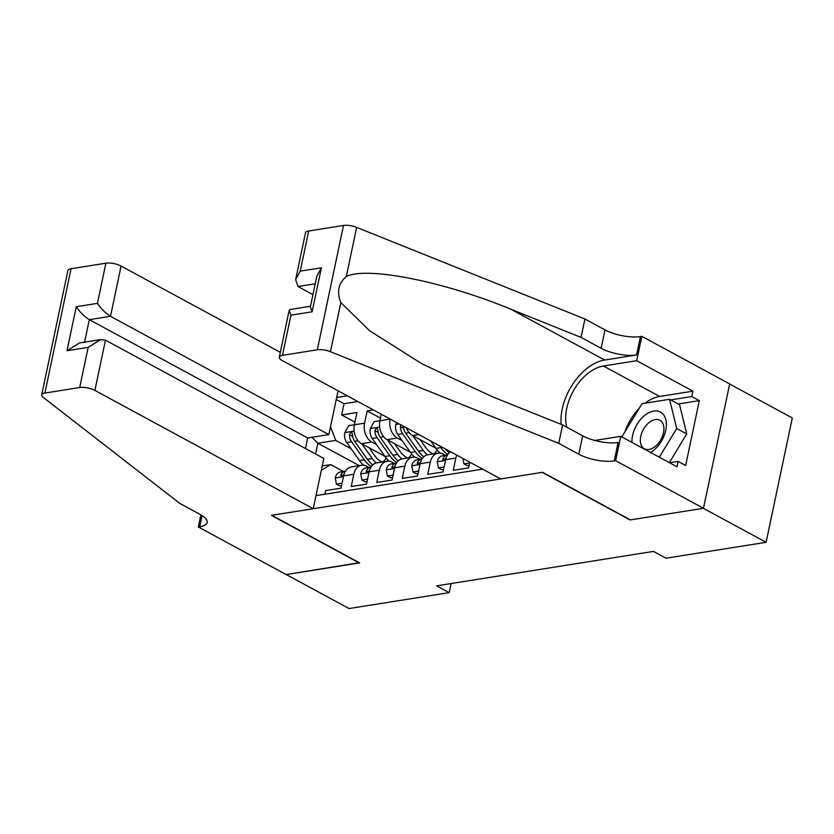 <?xml version="1.0" encoding="UTF-8"?>
<svg xmlns="http://www.w3.org/2000/svg" width="834" height="834" viewBox="0 0 834 834"><rect width="100%" height="100%" fill="white"/><g stroke="black" fill="none" stroke-linecap="round" stroke-linejoin="round"><path stroke-width="1.25" d="M729.667 384.026L792.3 417.97L766.102 542.309L703.354 508.313L630.014 519.957L542.173 472.357L271.79 515.297L359.631 562.898L286.302 574.553L349.039 608.549L449.161 592.651L451.079 583.55M324.958 494.187L325.729 490.569L341.033 488.14L343.618 475.87L353.814 474.254A14.595 10.3 -99 0 1 361.57 465.278A14.595 10.3 -99 0 1 366.689 466.248L368.951 467.478M353.814 474.254L351.229 486.524L366.533 484.085L369.118 471.825L379.324 470.199A14.595 10.3 -99 0 1 387.08 461.233A14.595 10.3 -99 0 1 392.199 462.203L394.461 463.423M379.324 470.199L376.739 482.469L392.043 480.04L394.628 467.77L404.834 466.154A14.595 10.3 -99 0 1 412.58 457.178A14.595 10.3 -99 0 1 417.709 458.147L419.971 459.378M404.834 466.154L402.249 478.414L417.553 475.985L420.138 463.725L430.344 462.099A14.595 10.3 -99 0 1 438.09 453.133A14.595 10.3 -99 0 1 443.208 454.092L445.481 455.322M430.344 462.099L427.759 474.369L443.062 471.94L445.648 459.67L455.844 458.043A14.595 10.3 -99 0 1 456.761 455.124M455.844 458.043L453.269 470.313L468.572 467.884L469.771 462.172M373.351 409.921L367.168 410.901L380.44 418.095M766.102 542.309L665.98 558.207L653.429 551.41L436.609 585.843L449.161 592.651M316.003 495.615L482.636 469.146M347.278 395.796L336.675 397.484M376.634 444.678L371.787 442.051A14.595 10.3 -99 0 1 364.583 423.172L367.168 410.901M384.818 456.261L361.581 443.678L371.787 442.051M402.144 440.633L397.297 438.006A14.595 10.3 -99 0 1 390.093 419.116L390.114 419.002M410.328 452.216L387.091 439.622L397.297 438.006M435.838 448.16L412.601 435.577L418.856 434.577M357.817 401.508L344.035 403.698L341.659 414.957L354.94 422.15M361.581 443.678A14.595 10.3 81 0 1 354.377 424.798L356.962 412.528L341.659 414.957M381.263 414.206L379.887 420.743A14.595 10.3 81 0 0 387.091 439.622M322.258 465.925L330.639 464.59L343.441 471.533M359.256 465.653L317.879 443.229L315.606 454.019M351.124 448.734L335.737 440.394L317.879 443.229L311.906 437.308M450.568 451.767A14.595 10.3 81 0 0 445.648 459.67M438.09 453.133L427.884 454.749A14.595 10.3 81 0 0 420.138 463.725M406.335 427.8A14.595 10.3 81 0 0 412.601 435.577M412.58 457.178L402.384 458.804A14.595 10.3 81 0 0 394.628 467.77M387.08 461.233L376.874 462.849A14.595 10.3 81 0 0 369.118 471.825M344.035 403.698L336.258 399.486M330.514 426.716L335.737 440.394M361.57 465.278L351.364 466.904A14.595 10.3 81 0 0 343.618 475.87M330.639 464.59L321.319 470.386M650.593 452.487A23.706 14.762 -61.5 0 0 665.292 432.137A23.706 14.762 -61.5 0 0 661.435 412.674A23.706 14.762 -61.5 0 0 642.211 417.678A23.706 14.762 -61.5 0 0 631.974 442.395M643.723 448.369A16.232 10.102 -61.5 0 0 644.39 448.786A16.232 10.102 -61.5 0 0 660.705 439.883A16.232 10.102 -61.5 0 0 660.528 420.67A16.232 10.102 -61.5 0 0 659.861 420.242A16.232 10.102 -61.5 0 0 643.556 429.145A16.232 10.102 -61.5 0 0 643.723 448.369M621.841 436.912L642.013 403.677L669.546 399.298L679.585 404.74L686.736 433.972L669.337 462.641M669.546 399.298L676.697 428.53L659.298 457.209M686.736 433.972L676.697 428.53M500.723 478.935L282.361 360.622A10.946 3.69 -168.1 0 1 279.307 357.15A10.946 3.69 -168.1 0 1 282.486 355.326L317.306 349.79L343.504 225.451A10.946 3.69 11.9 0 1 356.66 227.38L584.926 319.005L605.004 329.889A25.531 8.611 -168.1 0 0 640.429 336.571L641.836 336.342L729.677 383.942L703.479 508.292L630.4 519.895L542.548 472.294L500.723 478.935M584.926 319.005L581.048 337.405L511.065 309.31C444.345 281.558 366.553 266.088 346.298 276.544C338.406 283.279 336.571 291.942 340.825 302.544L369.493 330.671L422.108 363.916L492.613 396.848L562.606 424.944L582.685 435.828A25.531 8.611 -168.1 0 0 618.109 442.51L614.231 460.91L615.628 460.691L703.479 508.292M562.606 424.944L558.728 443.344L578.806 454.228A25.531 8.611 -168.1 0 0 614.231 460.91M511.065 309.31L604.671 360.027L636.551 354.971A25.531 8.611 -168.1 0 1 601.126 348.278L581.048 337.405M308.684 230.987L300.23 271.144L295.643 279.63L305.505 232.801A10.946 3.69 11.9 0 1 308.684 230.987L343.504 225.451M340.825 302.544L330.462 351.719L558.728 443.344M645.005 403.197A41.043 25.552 118.5 0 1 659.631 396.463L692.918 391.177L691.793 396.546L670.672 399.903M669.566 462.766L678.125 461.411L685.652 465.487L699.319 400.633L691.793 396.546M678.125 461.411L676.989 466.79L620.767 436.328L615.628 460.691M641.836 336.342L636.696 360.705L603.409 366.001A41.043 25.552 -61.5 0 0 574.386 389.165A41.043 25.552 -61.5 0 0 566.745 427.196M692.918 391.177L636.696 360.705M312.948 294.631L297.978 286.521L295.643 279.63M604.671 360.027A47.517 29.586 -61.5 0 0 561.115 424.35M594.757 440.456L620.767 436.328M330.462 351.719A10.946 3.69 -168.1 0 0 317.306 349.79M624.895 431.876A41.043 25.552 118.5 0 1 639.105 408.462M699.319 400.633L678.198 403.99M300.23 271.144L321.392 267.777L316.816 276.273L310.342 306.964L312.114 311.801L290.951 315.169L289.169 310.321L290.034 309.508L310.498 306.255M280.318 352.344L121.086 266.056L110.495 316.294L89.321 319.662L84.588 342.138M305.463 448.525L307.683 437.975L328.857 434.618L110.495 316.294C105.605 313.271 101.248 308.955 97.442 303.347L105.897 263.19L71.078 268.725L44.88 393.064A10.946 3.69 -168.1 0 0 41.7 394.889A10.946 3.69 -168.1 0 0 43.18 397.349L179.935 503.507L200.014 514.39A25.531 8.611 11.9 0 1 207.145 522.491A25.531 8.611 11.9 0 1 199.733 526.744L198.325 526.973L286.166 574.563L359.298 562.721M328.857 434.618L338.083 390.812M359.245 562.96L271.404 515.36L313.24 508.719L94.878 390.395A10.946 3.69 -168.1 0 0 79.699 387.529L44.88 393.064M198.325 526.973L200.869 514.87M313.24 508.719L323.821 458.481L105.47 340.157L94.878 390.395M41.7 394.889L67.898 270.55A10.946 3.69 11.9 0 1 71.078 268.725M105.897 263.19A10.946 3.69 11.9 0 1 121.086 266.056M307.683 437.975L89.321 319.662C84.432 316.639 80.074 312.323 76.269 306.714L97.442 303.347M79.699 387.529L88.164 347.371L100.705 339.574L105.47 340.157M88.164 347.371L66.991 350.739L79.532 342.941L100.705 339.574M462.953 458.471L463.912 463.86L469.605 462.953M463.912 463.86L467.176 465.622L469.104 465.32M444.095 467.009L438.413 467.905L437.277 461.588A9.664 6.828 -99 0 1 442.374 455.812A9.664 6.828 -99 0 1 442.583 455.791M438.413 467.905L441.666 469.678L443.605 469.365M447.441 455.02L447.42 455.02A9.664 6.828 81 0 0 447.222 455.051A9.664 6.828 81 0 0 442.958 458.471L442.802 459.555L443.938 460.045L446.023 457.981A9.664 6.828 -99 0 1 446.211 457.637M418.595 471.054L412.903 471.961L411.767 465.643A9.664 6.828 -99 0 1 416.864 459.868A9.664 6.828 -99 0 1 417.073 459.836M412.903 471.961L416.166 473.733L418.095 473.42M421.941 459.065L421.921 459.075A9.664 6.828 81 0 0 421.712 459.096A9.664 6.828 81 0 0 417.459 462.526L417.302 463.6L418.428 464.1L420.513 462.036A9.664 6.828 -99 0 1 420.701 461.692M430.824 441.061L435.994 448.39A27.908 19.703 81 0 0 440.196 453.102M439.549 445.794L440.842 447.618A27.908 19.703 81 0 0 447.837 454.415M449.255 452.789A27.908 19.703 -99 0 1 445.231 448.869M393.085 475.109L387.393 476.016L386.257 469.698A9.664 6.828 -99 0 1 391.354 463.923A9.664 6.828 -99 0 1 391.563 463.892M387.393 476.016L390.656 477.778L392.585 477.475M396.431 463.12L396.411 463.12A9.664 6.828 81 0 0 396.202 463.151A9.664 6.828 81 0 0 391.949 466.571L391.792 467.655L392.929 468.155L395.003 466.091A9.664 6.828 -99 0 1 395.191 465.737M396.859 422.661L395.754 424.662A9.664 6.828 81 0 0 397.766 434.441L410.484 452.435A27.908 19.703 81 0 0 414.686 457.147M434.097 453.759A23.164 16.357 81 0 0 437.162 449.933M412.851 435.713L423.234 450.412A27.908 19.703 81 0 0 427.185 454.895M420.117 439.643L425.528 447.305A23.164 16.357 81 0 0 433.127 453.915M400.935 424.871L400.372 426.581A9.664 6.828 81 0 0 402.613 433.67L415.332 451.663A27.908 19.703 81 0 0 422.327 458.471M423.745 456.834A27.908 19.703 -99 0 1 418.397 451.184L405.678 433.18A9.664 6.828 -99 0 1 403.437 426.226M439.497 452.455A23.164 16.357 -99 0 1 438.882 453.05M367.575 479.154L361.883 480.061L360.747 473.743A9.664 6.828 -99 0 1 365.845 467.968A9.664 6.828 -99 0 1 366.053 467.947M361.883 480.061L365.146 481.833L367.075 481.52M370.921 467.176L370.901 467.176A9.664 6.828 81 0 0 370.692 467.196A9.664 6.828 81 0 0 366.439 470.626L366.282 471.71L367.419 472.2L369.504 470.136A9.664 6.828 -99 0 1 369.691 469.792M379.897 420.68L374.205 421.587L370.244 428.718A9.664 6.828 81 0 0 372.266 438.486L384.974 456.49A27.908 19.703 81 0 0 389.176 461.202M408.587 457.814A23.164 16.357 81 0 0 411.662 453.988M387.341 439.758L397.735 454.467A27.908 19.703 81 0 0 401.675 458.95M394.607 443.698L400.018 451.35A23.164 16.357 81 0 0 407.628 457.97M398.235 460.889A27.908 19.703 -99 0 1 392.887 455.228L380.168 437.235A9.664 6.828 -99 0 1 377.927 430.146L377.302 428.405L376.363 428.249L374.862 430.636A9.664 6.828 81 0 0 377.104 437.714L389.822 455.718A27.908 19.703 81 0 0 396.828 462.516M413.987 456.511A23.164 16.357 -99 0 1 413.383 457.095M342.065 483.209L336.373 484.116L335.247 477.799A9.664 6.828 -99 0 1 340.345 472.023A9.664 6.828 -99 0 1 340.543 471.992M336.373 484.116L339.636 485.878L341.575 485.576M345.412 471.22L345.391 471.22A9.664 6.828 81 0 0 345.193 471.252A9.664 6.828 81 0 0 340.929 474.671L340.772 475.755L341.909 476.256L343.994 474.192A9.664 6.828 -99 0 1 344.181 473.837M354.387 424.735L348.695 425.642L344.734 432.763A9.664 6.828 81 0 0 346.756 442.541L359.464 460.535A27.908 19.703 81 0 0 363.676 465.257M383.087 461.869A23.164 16.357 81 0 0 386.152 458.043M361.841 443.813L372.225 458.512A27.908 19.703 81 0 0 376.165 462.995M369.108 447.743L374.508 455.406A23.164 16.357 81 0 0 382.118 462.015M372.725 464.934A27.908 19.703 -99 0 1 367.377 459.284L354.659 441.28A9.664 6.828 -99 0 1 352.417 434.201L351.792 432.46L350.864 432.304L349.363 434.681A9.664 6.828 81 0 0 351.604 441.77L364.312 459.774A27.908 19.703 81 0 0 371.318 466.571M388.477 460.566A23.164 16.357 -99 0 1 387.873 461.15M354.377 424.798L364.583 423.172M379.887 420.743L390.093 419.116M582.685 435.828L578.806 454.228M601.126 348.278L605.004 329.889M321.392 267.777L312.114 311.801M290.951 315.169L282.486 355.326M356.66 227.38L346.298 276.544M636.551 354.971L640.429 336.571M659.631 396.463L603.409 366.001M315.231 283.779L297.978 286.521M66.991 350.739L76.269 306.714M202.078 515.61L199.733 526.744M437.297 461.755L445.481 460.451M444.866 459.503L442.958 458.471M411.798 465.799L419.971 464.507M419.356 463.558L417.459 462.526M440.842 447.618L435.994 448.39M386.288 469.855L394.461 468.552M393.846 467.603L391.949 466.571M399.236 423.943L395.848 424.485M415.332 451.663L410.484 452.435M423.234 450.412L418.397 451.184M402.613 433.67L397.766 434.441M409.108 432.637L405.678 433.18M403.677 428.374L400.372 426.581M360.778 473.9L368.962 472.607M368.347 471.658L366.439 470.626M379.647 427.06L370.338 428.54M389.822 455.718L384.974 456.49M397.735 454.467L392.887 455.228M377.104 437.714L372.266 438.486M383.609 436.682L380.168 437.235M378.177 432.429L374.862 430.636M335.268 477.955L343.452 476.652M342.837 475.703L340.929 474.671M354.137 431.105L344.828 432.585M364.312 459.774L359.464 460.535M372.225 458.512L367.377 459.284M351.604 441.77L346.756 442.541M358.099 440.738L354.659 441.28M352.667 436.474L349.363 434.681M289.169 310.321L279.307 357.15M447.222 455.051L442.374 455.812M421.712 459.096L416.864 459.868M396.202 463.151L391.354 463.923M370.692 467.196L365.845 467.968M345.193 471.252L340.345 472.023"/></g></svg>
